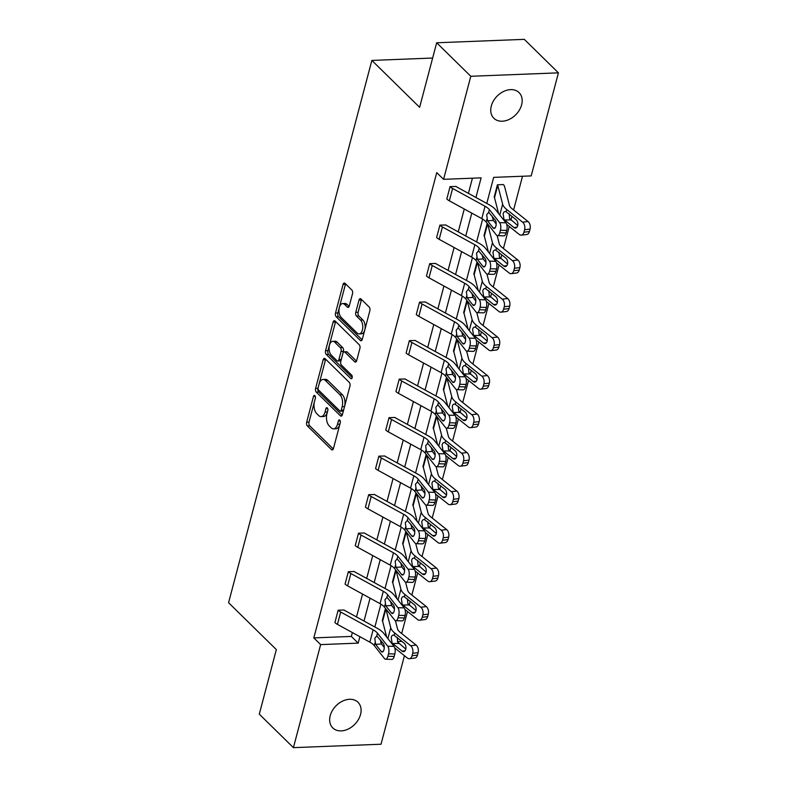 <?xml version="1.0" encoding="UTF-8"?>
<svg xmlns="http://www.w3.org/2000/svg" width="787" height="787" viewBox="0 0 787 787"><rect width="100%" height="100%" fill="white"/><g stroke="black" fill="none" stroke-linecap="round" stroke-linejoin="round"><path stroke-width="1.18" d="M314.859 395.674A1.928 1.033 -92.2 0 0 314.328 395.438A1.928 1.033 -92.2 0 0 313.472 396.451L306.664 422.186A2.754 1.485 -92.2 0 0 307.373 425.924L331.484 449.603A2.754 1.485 -92.2 0 0 332.232 449.938A2.754 1.485 -92.2 0 0 333.462 448.492L340.269 422.757A1.928 1.033 -92.2 0 0 339.777 420.14A1.928 1.033 -92.2 0 0 339.256 419.904A1.928 1.033 -92.2 0 0 338.39 420.907L337.505 424.242A8.824 4.742 -92.2 0 1 333.57 428.856A8.824 4.742 -92.2 0 1 331.17 427.784L329.163 425.816A8.824 4.742 -92.2 0 1 326.93 413.854L327.805 410.519A1.928 1.033 -92.2 0 0 327.313 407.902A1.928 1.033 -92.2 0 0 326.792 407.676A1.928 1.033 -92.2 0 0 325.926 408.679L325.051 412.014A8.824 4.742 -92.2 0 1 321.106 416.618A8.824 4.742 -92.2 0 1 318.715 415.556L316.708 413.578A8.824 4.742 -92.2 0 1 314.466 401.616L315.341 398.291A1.928 1.033 -92.2 0 0 314.859 395.674M521.614 104.828A17.983 13.172 -45.5 0 1 509.366 119.349A17.983 13.172 -45.5 0 1 493.862 118.247A17.983 13.172 -45.5 0 1 491.304 106.009A17.983 13.172 -45.5 0 1 503.552 91.489A17.983 13.172 -45.5 0 1 519.056 92.581A17.983 13.172 -45.5 0 1 521.614 104.828M360.535 714.488A17.983 13.172 -45.5 0 1 348.287 729.018A17.983 13.172 -45.5 0 1 332.783 727.916A17.983 13.172 -45.5 0 1 330.225 715.678A17.983 13.172 -45.5 0 1 342.473 701.158A17.983 13.172 -45.5 0 1 357.977 702.25A17.983 13.172 -45.5 0 1 360.535 714.488M352.507 293.728A2.754 1.485 -92.2 0 0 351.809 289.99L345.04 283.35A2.754 1.485 -92.2 0 0 344.293 283.015A2.754 1.485 -92.2 0 0 343.063 284.451L335.508 313.039A2.754 1.485 -92.2 0 0 336.206 316.777L360.318 340.456A2.754 1.485 -92.2 0 0 361.066 340.791A2.754 1.485 -92.2 0 0 362.305 339.345L369.851 310.757A2.754 1.485 -92.2 0 0 369.152 307.019L360.987 299.001A2.754 1.485 -92.2 0 0 360.239 298.667A2.754 1.485 -92.2 0 0 359 300.103L355.773 312.341A2.754 1.485 -92.2 0 0 356.472 316.079L360.525 320.053A7.378 3.965 -92.2 0 1 362.709 328.277A7.378 3.965 -92.2 0 1 359.098 333.914A7.378 3.965 -92.2 0 1 357.101 333.019L341.224 317.436A7.378 3.965 -92.2 0 1 339.03 309.212A7.378 3.965 -92.2 0 1 342.65 303.575A7.378 3.965 -92.2 0 1 344.647 304.471L347.293 307.068A2.754 1.485 -92.2 0 0 348.041 307.402A2.754 1.485 -92.2 0 0 349.271 305.966L352.507 293.728M404.429 655.679L381.036 744.227L293.413 747.65L259.297 714.153L276.345 649.6L228.574 602.704L371.858 60.422L419.628 107.317L436.677 42.773L470.803 76.28L558.426 72.847L531.195 175.904L493.665 177.37L486.779 203.43M293.413 747.65L320.643 644.602L358.183 643.136L359.885 636.683M475.928 197.488L481.113 177.862L443.573 179.328L436.746 172.628L313.816 637.903L320.643 644.602M443.573 179.328L470.803 76.28M325.129 358.695A2.754 1.485 -92.2 0 0 324.382 358.36A2.754 1.485 -92.2 0 0 323.152 359.807L315.597 388.394A2.754 1.485 -92.2 0 0 316.295 392.133L340.417 415.802A2.754 1.485 -92.2 0 0 341.165 416.136A2.754 1.485 -92.2 0 0 342.394 414.7L349.949 386.112A2.754 1.485 -92.2 0 0 349.251 382.374L325.129 358.695M325.552 350.717L333.108 322.129A2.754 1.485 -92.2 0 1 334.337 320.683A2.754 1.485 -92.2 0 1 335.085 321.017L359.197 344.696A2.754 1.485 -92.2 0 1 359.905 348.434L356.668 360.672A2.754 1.485 -92.2 0 1 355.439 362.109A2.754 1.485 -92.2 0 1 354.691 361.774L344.913 352.173A2.754 1.485 -92.2 0 0 344.155 351.838A2.754 1.485 -92.2 0 0 342.925 353.284L340.781 361.4A2.754 1.485 -92.2 0 0 341.479 365.138L351.661 375.133A1.928 1.033 -92.2 0 1 352.242 377.288A1.928 1.033 -92.2 0 1 351.297 378.763A1.928 1.033 -92.2 0 1 350.766 378.527L326.251 354.455A2.754 1.485 -92.2 0 1 325.552 350.717L327.923 350.628L335.478 322.04L333.108 322.129M436.677 42.773L524.299 39.35L558.426 72.847M432.643 58.041L371.858 60.422M487.242 223.39L483.995 235.667L487.212 223.36M463.651 312.675L466.868 300.368L463.651 312.675A2.814 1.171 -165.2 0 1 463.996 313.206L468.088 329.055M446.544 377.416L443.297 389.683L446.514 377.386M426.2 454.424L422.924 466.671L426.17 454.394M402.61 543.709L405.826 531.402L402.61 543.709A2.814 1.171 -165.2 0 1 402.954 544.24L407.046 560.088M385.502 608.449L382.256 620.717L385.473 608.41M385.138 635.109L386.181 635.07M401.685 633.545L407.509 611.509M409.191 605.164L410.184 601.386M411.857 595.041L417.681 573.005M419.363 566.66L420.356 562.882M422.029 556.537L427.853 534.501M429.535 528.156L430.528 524.378M432.211 518.033L438.034 495.997M439.707 489.652L440.7 485.874M442.383 479.529L448.206 457.493M449.879 451.138L450.872 447.37M452.555 441.025L458.378 418.979M460.051 412.634L461.054 408.866M462.726 402.521L468.55 380.475M470.223 374.13L471.226 370.362M472.898 364.007L478.722 341.971M480.404 335.626L481.398 331.858M483.07 325.503L488.894 303.467M490.576 297.122L491.57 293.344M493.252 286.999L499.066 264.963M500.748 258.618L501.742 254.84M503.424 248.495L509.248 226.459M510.92 220.114L511.914 216.336M513.596 209.991L522.509 176.239M395.674 569.945L392.408 582.183L395.645 569.906M416.018 492.928L412.752 505.175L415.998 492.898M436.372 415.92L433.096 428.167L436.342 415.89M456.716 338.912L453.45 351.15L456.686 338.872M477.06 261.894L473.794 274.142L477.04 261.864M497.404 184.788L494.167 197.153L497.404 184.788L503.346 184.581A9.838 4.112 -165.2 0 1 504.556 186.45L509.435 205.309A14.048 5.873 14.8 0 0 512.111 208.801L528.047 221.521A5.617 3.512 83.2 0 1 530.044 229.096L529.385 231.565A5.617 3.512 83.2 0 1 526.749 234.506L521.309 235.156A5.617 3.512 -96.8 0 0 523.945 232.214L529.385 231.565M364.017 621.041L370.057 598.179M374.189 582.537L380.229 559.675M384.361 544.033L390.401 521.171M394.533 505.529L400.573 482.667M404.705 467.025L410.755 444.153M414.887 428.512L420.927 405.649M425.059 390.008L431.099 367.145M435.231 351.504L441.271 328.641M445.403 313L451.443 290.137M455.575 274.496L461.615 251.633M465.747 235.992L471.787 213.129M380.672 642.251L382.226 642.192M397.445 641.592L401.921 641.425M482.638 219.091L476.597 241.934M472.466 257.595L466.425 280.438M462.294 296.109L456.253 318.942M452.112 334.613L446.081 357.455M441.94 373.117L435.909 395.959M431.768 411.621L425.737 434.463M421.596 450.125L415.556 472.967M411.424 488.629L405.384 511.471M401.252 527.133L395.212 549.975M391.07 565.637L385.04 588.479M380.898 604.15L374.868 626.993M313.816 637.903L351.356 636.427L352.379 632.571M356.511 616.929L362.551 594.067M366.683 578.425L372.723 555.563M376.855 539.921L382.895 517.049M387.027 501.408L393.067 478.545M397.199 462.904L403.239 440.041M407.371 424.4L413.421 401.537M417.553 385.896L423.593 363.033M427.725 347.392L433.765 324.529M437.897 308.888L443.937 286.025M448.069 270.384L454.109 247.521M458.241 231.88L464.281 209.008M468.413 193.366L472.426 178.196M351.356 636.427L358.183 643.136M497.502 235.657A5.617 2.479 -88.3 0 0 499.784 232.716L506.09 232.913A5.617 2.479 91.7 0 1 503.808 235.844L497.502 235.657A5.617 2.479 -88.3 0 1 496.371 234.979L486.159 222.032A14.048 5.873 -165.2 0 0 481.782 218.599L449.338 200.823A9.838 4.112 14.8 0 1 446.809 199.013L450.066 186.667A9.838 4.112 14.8 0 0 452.604 188.477L485.038 206.263A14.048 5.873 -165.2 0 1 489.425 209.686L499.627 222.632L505.933 222.819A5.617 2.479 91.7 0 1 506.739 230.443L500.443 230.257A5.617 2.479 -88.3 0 0 499.627 222.632M505.933 222.819L495.721 209.883A21.072 8.805 -165.2 0 0 489.15 204.738L456.706 186.952A2.814 1.171 14.8 0 1 455.988 186.44L450.036 186.637M487.33 274.161A5.617 2.479 -88.3 0 0 489.612 271.23L495.918 271.417A5.617 2.479 91.7 0 1 493.626 274.348L487.33 274.161A5.617 2.479 -88.3 0 1 486.199 273.483L475.987 260.536A14.048 5.873 -165.2 0 0 471.61 257.103L439.166 239.327A9.838 4.112 14.8 0 1 436.628 237.517L439.894 225.171A9.838 4.112 14.8 0 0 442.422 226.981L474.866 244.767A14.048 5.873 -165.2 0 1 479.253 248.19L489.455 261.136L495.761 261.333A5.617 2.479 91.7 0 1 496.567 268.947L490.262 268.76A5.617 2.479 -88.3 0 0 489.455 261.136M495.761 261.333L485.549 248.387A21.072 8.805 -165.2 0 0 478.978 243.242L446.534 225.456A2.814 1.171 14.8 0 1 445.816 224.944L439.864 225.151M477.158 312.665A5.617 2.479 -88.3 0 0 479.44 309.734L485.736 309.921A5.617 2.479 91.7 0 1 483.454 312.852L477.158 312.665A5.617 2.479 -88.3 0 1 476.017 311.986L465.815 299.04A14.048 5.873 -165.2 0 0 461.438 295.607L428.994 277.831A9.838 4.112 14.8 0 1 426.456 276.021L429.722 263.675A9.838 4.112 14.8 0 0 432.25 265.494L464.694 283.271A14.048 5.873 -165.2 0 1 469.082 286.704L479.283 299.64L485.579 299.837A5.617 2.479 91.7 0 1 486.396 307.451L480.09 307.264A5.617 2.479 -88.3 0 0 479.283 299.64M485.579 299.837L475.378 286.891A21.072 8.805 -165.2 0 0 468.806 281.746L436.362 263.97A2.814 1.171 14.8 0 1 435.644 263.448L429.692 263.655M466.986 351.169A5.617 2.479 -88.3 0 0 469.268 348.238L475.564 348.425A5.617 2.479 91.7 0 1 473.282 351.366L466.986 351.169A5.617 2.479 -88.3 0 1 465.845 350.49L455.643 337.544A14.048 5.873 -165.2 0 0 451.256 334.111L418.822 316.335A9.838 4.112 14.8 0 1 416.284 314.525L419.55 302.188A9.838 4.112 14.8 0 0 422.078 303.998L454.522 321.775A14.048 5.873 -165.2 0 1 458.9 325.208L469.111 338.144L475.407 338.341A5.617 2.479 91.7 0 1 476.224 345.955L469.918 345.768A5.617 2.479 -88.3 0 0 469.111 338.144M475.407 338.341L465.206 325.395A21.072 8.805 -165.2 0 0 458.634 320.25L426.19 302.474A2.814 1.171 14.8 0 1 425.462 301.952L419.52 302.159M456.804 389.673A5.617 2.479 -88.3 0 0 459.096 386.742L465.392 386.929A5.617 2.479 91.7 0 1 463.11 389.87L456.804 389.673A5.617 2.479 -88.3 0 1 455.673 388.994L445.472 376.048A14.048 5.873 -165.2 0 0 441.084 372.625L408.64 354.839A9.838 4.112 14.8 0 1 406.112 353.029L409.368 340.692A9.838 4.112 14.8 0 0 411.906 342.502L444.35 360.279A14.048 5.873 -165.2 0 1 448.728 363.712L458.939 376.658L465.235 376.845A5.617 2.479 91.7 0 1 466.042 384.459L459.746 384.272A5.617 2.479 -88.3 0 0 458.939 376.658M465.235 376.845L455.034 363.899A21.072 8.805 -165.2 0 0 448.462 358.754L416.018 340.978A2.814 1.171 14.8 0 1 415.29 340.456L409.348 340.663M446.632 428.177A5.617 2.479 -88.3 0 0 448.915 425.246L455.22 425.433A5.617 2.479 91.7 0 1 452.938 428.374L446.632 428.177A5.617 2.479 -88.3 0 1 445.501 427.498L435.3 414.562A14.048 5.873 -165.2 0 0 430.912 411.129L398.468 393.352A9.838 4.112 14.8 0 1 395.94 391.533L399.196 379.196A9.838 4.112 14.8 0 0 401.734 381.006L434.178 398.783A14.048 5.873 -165.2 0 1 438.556 402.216L448.757 415.162L455.063 415.349A5.617 2.479 91.7 0 1 455.87 422.973L449.574 422.776A5.617 2.479 -88.3 0 0 448.757 415.162M455.063 415.349L444.862 402.403A21.072 8.805 -165.2 0 0 438.28 397.258L405.846 379.482A2.814 1.171 14.8 0 1 405.118 378.96L399.166 379.167M436.46 466.691A5.617 2.479 -88.3 0 0 438.743 463.75L445.048 463.946A5.617 2.479 91.7 0 1 442.766 466.878L436.46 466.691A5.617 2.479 -88.3 0 1 435.329 466.002L425.118 453.066A14.048 5.873 -165.2 0 0 420.74 449.633L388.296 431.856A9.838 4.112 14.8 0 1 385.768 430.046L389.024 417.7A9.838 4.112 14.8 0 0 391.562 419.51L423.996 437.287A14.048 5.873 -165.2 0 1 428.384 440.72L438.585 453.666L444.891 453.853A5.617 2.479 91.7 0 1 445.698 461.477L439.402 461.28A5.617 2.479 -88.3 0 0 438.585 453.666M444.891 453.853L434.68 440.917A21.072 8.805 -165.2 0 0 428.108 435.762L395.664 417.986A2.814 1.171 14.8 0 1 394.946 417.464L388.994 417.671M426.288 505.195A5.617 2.479 -88.3 0 0 428.571 502.254L434.877 502.45A5.617 2.479 91.7 0 1 432.594 505.382L426.288 505.195A5.617 2.479 -88.3 0 1 425.157 504.516L414.946 491.57A14.048 5.873 -165.2 0 0 410.568 488.137L378.124 470.36A9.838 4.112 14.8 0 1 375.586 468.55L378.852 456.204A9.838 4.112 14.8 0 0 381.38 458.014L413.824 475.801A14.048 5.873 -165.2 0 1 418.212 479.224L428.413 492.17L434.719 492.357A5.617 2.479 91.7 0 1 435.526 499.981L429.22 499.784A5.617 2.479 -88.3 0 0 428.413 492.17M434.719 492.357L424.508 479.421A21.072 8.805 -165.2 0 0 417.936 474.266L385.492 456.49A2.814 1.171 14.8 0 1 384.774 455.978L378.822 456.175M416.116 543.699A5.617 2.479 -88.3 0 0 418.399 540.767L424.705 540.954A5.617 2.479 91.7 0 1 422.412 543.886L416.116 543.699A5.617 2.479 -88.3 0 1 414.975 543.02L404.774 530.074A14.048 5.873 -165.2 0 0 400.396 526.641L367.952 508.864A9.838 4.112 14.8 0 1 365.414 507.054L368.68 494.708A9.838 4.112 14.8 0 0 371.208 496.518L403.652 514.304A14.048 5.873 -165.2 0 1 408.04 517.728L418.241 530.674L424.537 530.861A5.617 2.479 91.7 0 1 425.354 538.485L419.048 538.298A5.617 2.479 -88.3 0 0 418.241 530.674M424.537 530.861L414.336 517.925A21.072 8.805 -165.2 0 0 407.764 512.78L375.32 494.993A2.814 1.171 14.8 0 1 374.602 494.482L368.65 494.689M405.944 582.203A5.617 2.479 -88.3 0 0 408.227 579.271L414.523 579.458A5.617 2.479 91.7 0 1 412.24 582.39L405.944 582.203A5.617 2.479 -88.3 0 1 404.803 581.524L394.602 568.578A14.048 5.873 -165.2 0 0 390.224 565.145L357.78 547.368A9.838 4.112 14.8 0 1 355.242 545.558L358.508 533.212A9.838 4.112 14.8 0 0 361.036 535.032L393.48 552.808A14.048 5.873 -165.2 0 1 397.858 556.242L408.069 569.178L414.365 569.375A5.617 2.479 91.7 0 1 415.182 576.989L408.876 576.802A5.617 2.479 -88.3 0 0 408.069 569.178M414.365 569.375L404.164 556.429A21.072 8.805 -165.2 0 0 397.592 551.284L365.148 533.497A2.814 1.171 14.8 0 1 364.42 532.986L358.478 533.192M395.763 620.707A5.617 2.479 -88.3 0 0 398.055 617.775L404.351 617.962A5.617 2.479 91.7 0 1 402.068 620.904L395.763 620.707A5.617 2.479 -88.3 0 1 394.631 620.028L384.43 607.082A14.048 5.873 -165.2 0 0 380.042 603.649L347.608 585.872A9.838 4.112 14.8 0 1 345.07 584.062L348.326 571.726A9.838 4.112 14.8 0 0 350.864 573.536L383.308 591.312A14.048 5.873 -165.2 0 1 387.686 594.746L397.897 607.682L404.193 607.879A5.617 2.479 91.7 0 1 405.01 615.493L398.704 615.306A5.617 2.479 -88.3 0 0 397.897 607.682M404.193 607.879L393.992 594.933A21.072 8.805 -165.2 0 0 387.42 589.788L354.976 572.011A2.814 1.171 14.8 0 1 354.248 571.49L348.307 571.696M385.591 659.211A5.617 2.479 -88.3 0 0 387.873 656.279L394.179 656.466A5.617 2.479 91.7 0 1 391.896 659.408L385.591 659.211A5.617 2.479 -88.3 0 1 384.459 658.532L374.258 645.586A14.048 5.873 -165.2 0 0 369.87 642.162L337.426 624.376A9.838 4.112 14.8 0 1 334.898 622.566L338.154 610.23A9.838 4.112 14.8 0 0 340.692 612.04L373.136 629.816A14.048 5.873 -165.2 0 1 377.514 633.25L387.716 646.196L394.021 646.383A5.617 2.479 91.7 0 1 394.828 653.997L388.532 653.81A5.617 2.479 -88.3 0 0 387.716 646.196M394.021 646.383L383.82 633.437A21.072 8.805 -165.2 0 0 377.248 628.292L344.804 610.515A2.814 1.171 14.8 0 1 344.076 609.994L338.125 610.2M321.106 416.618L323.477 416.53A8.824 4.742 -92.2 0 0 327.422 411.916L325.051 412.014M327.864 410.204L327.422 411.916M333.57 428.856L335.931 428.758A8.824 4.742 -92.2 0 0 339.876 424.154L337.505 424.242M340.328 422.442L339.876 424.154M315.41 397.976L309.035 422.098A2.754 1.485 -92.2 0 0 309.734 425.836L333.304 448.974M325.68 359.236A2.754 1.485 -92.2 0 0 325.523 359.708L317.968 388.296A2.754 1.485 -92.2 0 0 318.666 392.034L342.227 415.172M318.174 387.568A1.928 1.033 -92.2 0 0 318.666 390.185L339.836 410.962A1.928 1.033 -92.2 0 0 340.358 411.198A1.928 1.033 -92.2 0 0 341.224 410.194L342.148 406.682A8.824 4.742 -92.2 0 0 339.915 394.72L325.444 380.514A8.824 4.742 -92.2 0 0 323.044 379.442A8.824 4.742 -92.2 0 0 319.109 384.056L318.174 387.568M340.358 411.198L342.729 411.109A1.928 1.033 -92.2 0 0 343.594 410.096L341.224 410.194M323.044 379.442L325.415 379.354A8.824 4.742 -92.2 0 1 327.805 380.416L342.276 394.621A8.824 4.742 -92.2 0 1 344.519 406.584L343.594 410.096M356.501 361.144L347.274 352.084A2.754 1.485 -92.2 0 0 346.526 351.75L344.155 351.838M352.202 377.514L328.622 354.366L326.251 354.455M334.76 342.207A7.378 3.965 -92.2 0 0 332.763 341.322A7.378 3.965 -92.2 0 0 329.143 346.949A7.378 3.965 -92.2 0 0 331.337 355.173L336.925 360.662A2.754 1.485 -92.2 0 0 337.672 360.997A2.754 1.485 -92.2 0 0 338.912 359.561L341.056 351.445A2.754 1.485 -92.2 0 0 340.348 347.706L334.76 342.207L337.131 342.119A7.378 3.965 -92.2 0 0 335.124 341.224L332.763 341.322M337.672 360.997L340.043 360.908A2.754 1.485 -92.2 0 0 341.273 359.462L338.912 359.561M337.131 342.119L342.719 347.608A2.754 1.485 -92.2 0 1 343.417 351.346L341.273 359.462M327.923 350.628A2.754 1.485 -92.2 0 0 328.622 354.366M342.65 303.575L345.011 303.487A7.378 3.965 -92.2 0 1 347.018 304.382L349.113 306.438M359.098 333.914L361.469 333.816A7.378 3.965 -92.2 0 0 365.079 328.189A7.378 3.965 -92.2 0 0 362.886 319.965L360.525 320.053M361.528 299.542A2.754 1.485 -92.2 0 0 361.371 300.014L358.134 312.252A2.754 1.485 -92.2 0 0 358.842 315.99L362.886 319.965M345.591 283.891A2.754 1.485 -92.2 0 0 345.424 284.363L337.879 312.951A2.754 1.485 -92.2 0 0 338.577 316.689L362.138 339.827M394.799 647.986L407.43 658.07A5.617 3.512 -96.8 0 0 409.397 658.719A5.617 3.512 -96.8 0 0 412.034 655.768L417.484 655.118A5.617 3.512 83.2 0 1 414.847 658.07L409.397 658.719M382.256 620.717A2.814 1.171 -165.2 0 1 382.61 621.248L386.702 637.096M382.61 621.248L385.866 608.912L390.736 627.76A21.072 8.805 14.8 0 0 394.749 633.014L410.686 645.733L416.136 645.084A5.617 3.512 83.2 0 1 418.133 652.649L417.484 655.118M395.399 620.638L397.524 628.862A14.048 5.873 14.8 0 0 400.199 632.364L416.136 645.084M392.093 643.058L391.218 637.44C391.778 635.453 392.762 634.735 394.149 635.306L404.154 643.205A4.496 2.814 83.2 0 1 405.758 649.265A4.496 2.814 83.2 0 1 403.642 651.626A4.496 2.814 83.2 0 1 402.068 651.105L392.093 643.058L391.926 643.717M393.284 635.089L394.149 635.306L394.749 633.014M418.133 652.649L412.683 653.299L412.034 655.768M412.683 653.299A5.617 3.512 -96.8 0 0 410.686 645.733M397.297 637.372L397.642 642.044L405.797 649.088M380.298 639.752L381.459 643.963L375.625 644.366L381.242 651.488L383.082 651.538M394.179 656.466L394.828 653.997M384.272 647.524L381.459 643.963M387.873 656.279L388.532 653.81M375.625 644.366L374.779 638.247L376.816 635.906L383.328 643.589A4.496 1.987 91.7 0 1 383.977 649.678A4.496 1.987 91.7 0 1 382.148 652.029A4.496 1.987 91.7 0 1 381.242 651.488M376.688 635.906L377.514 633.25M404.971 609.482L417.602 619.566A5.617 3.512 -96.8 0 0 419.569 620.215A5.617 3.512 -96.8 0 0 422.206 617.264L427.656 616.614A5.617 3.512 83.2 0 1 425.019 619.566L419.569 620.215M392.438 582.213A2.814 1.171 -165.2 0 1 392.782 582.744L396.874 598.592M396.038 570.408L400.917 589.256A21.072 8.805 14.8 0 0 404.931 594.51L420.858 607.23L426.308 606.58A5.617 3.512 83.2 0 1 428.305 614.145L427.656 616.614M405.571 582.124L407.696 590.358A14.048 5.873 14.8 0 0 410.371 593.86L426.308 606.58M402.275 604.554L401.4 598.927C401.95 596.949 402.934 596.231 404.321 596.792L414.336 604.701A4.496 2.814 83.2 0 1 415.93 610.761A4.496 2.814 83.2 0 1 413.824 613.112A4.496 2.814 83.2 0 1 412.24 612.601L402.275 604.554L402.098 605.213M403.456 596.585L404.321 596.792L404.931 594.51M428.305 614.145L422.855 614.795L422.206 617.264M422.855 614.795A5.617 3.512 -96.8 0 0 420.858 607.23M407.479 598.868L407.814 603.54L415.979 610.584M415.142 570.978L427.774 581.062A5.617 3.512 -96.8 0 0 429.741 581.701A5.617 3.512 -96.8 0 0 432.378 578.76L437.828 578.111A5.617 3.512 83.2 0 1 435.191 581.052L429.741 581.701M402.954 544.24L406.21 531.894L411.089 550.752A21.072 8.805 14.8 0 0 415.103 555.996L431.04 568.716L436.48 568.066A5.617 3.512 83.2 0 1 438.477 575.641L437.828 578.111M415.743 543.62L417.867 551.854A14.048 5.873 14.8 0 0 420.543 555.347L436.48 568.066M412.447 566.05L411.571 560.423C412.132 558.436 413.106 557.727 414.493 558.288L424.508 566.197A4.496 2.814 83.2 0 1 426.101 572.257A4.496 2.814 83.2 0 1 423.996 574.608A4.496 2.814 83.2 0 1 422.422 574.097L412.447 566.05L412.27 566.709M413.628 558.081L414.493 558.288L415.103 555.996M438.477 575.641L433.037 576.291L432.378 578.76M433.037 576.291A5.617 3.512 -96.8 0 0 431.04 568.716M417.651 560.354L417.986 565.036L426.151 572.08M390.47 601.238L391.641 605.459L385.797 605.862L391.414 612.975L393.264 613.034M404.351 617.962L405.01 615.493M394.444 609.02L391.641 605.459M398.055 617.775L398.704 615.306M385.797 605.862L384.951 599.743L386.988 597.402L393.5 605.075A4.496 1.987 91.7 0 1 394.149 611.174A4.496 1.987 91.7 0 1 392.32 613.526A4.496 1.987 91.7 0 1 391.414 612.975M386.86 597.402L387.686 594.746M400.652 562.735L401.813 566.955L395.969 567.358L401.586 574.471L403.436 574.53M414.523 579.458L415.182 576.989M404.616 570.516L401.813 566.955M408.227 579.271L408.876 576.802M395.969 567.358L395.123 561.239L397.16 558.898L403.672 566.571A4.496 1.987 91.7 0 1 404.321 572.67A4.496 1.987 91.7 0 1 402.491 575.022A4.496 1.987 91.7 0 1 401.586 574.471M397.042 558.898L397.858 556.242M425.314 532.474L437.946 542.558A5.617 3.512 -96.8 0 0 439.923 543.197A5.617 3.512 -96.8 0 0 442.56 540.256L448 539.607A5.617 3.512 83.2 0 1 445.363 542.548L439.923 543.197M412.782 505.205A2.814 1.171 -165.2 0 1 413.126 505.736L417.218 521.584M413.126 505.736L416.382 493.39L421.261 512.248A21.072 8.805 14.8 0 0 425.275 517.492L441.212 530.212L446.652 529.562A5.617 3.512 83.2 0 1 448.649 537.137L448 539.607M425.915 505.116L428.049 513.35A14.048 5.873 14.8 0 0 430.725 516.843L446.652 529.562M422.619 527.546L421.743 521.919C422.304 519.932 423.278 519.223 424.665 519.784L434.68 527.693A4.496 2.814 83.2 0 1 436.273 533.753A4.496 2.814 83.2 0 1 434.168 536.104A4.496 2.814 83.2 0 1 432.594 535.593L422.619 527.546L422.442 528.205M423.8 519.577L424.665 519.784L425.275 517.492M448.649 537.137L443.209 537.787L442.56 540.256M443.209 537.787A5.617 3.512 -96.8 0 0 441.212 530.212M427.823 521.85L428.158 526.533L436.323 533.566M410.824 524.231L411.985 528.451L406.151 528.844L411.758 535.967L413.608 536.026M424.705 540.954L425.354 538.485M414.788 532.002L411.985 528.451M418.399 540.767L419.048 538.298M406.151 528.844L405.295 522.735L407.332 520.394L413.844 528.067A4.496 1.987 91.7 0 1 414.493 534.166A4.496 1.987 91.7 0 1 412.663 536.518A4.496 1.987 91.7 0 1 411.758 535.967M407.213 520.394L408.04 517.728M435.486 493.97L448.118 504.054A5.617 3.512 -96.8 0 0 450.095 504.693A5.617 3.512 -96.8 0 0 452.732 501.752L458.172 501.103A5.617 3.512 83.2 0 1 455.535 504.044L450.095 504.693M422.953 466.691A2.814 1.171 -165.2 0 1 423.298 467.232L427.4 483.08M423.298 467.232L426.564 454.886L431.433 473.744A21.072 8.805 14.8 0 0 435.447 478.988L451.384 491.708L456.834 491.058A5.617 3.512 83.2 0 1 458.831 498.633L458.172 501.103M436.087 466.612L438.221 474.846A14.048 5.873 14.8 0 0 440.897 478.339L456.834 491.058M432.791 489.042L431.915 483.415C432.476 481.428 433.45 480.719 434.847 481.28L444.852 489.189A4.496 2.814 83.2 0 1 446.455 495.239A4.496 2.814 83.2 0 1 444.34 497.6A4.496 2.814 83.2 0 1 442.766 497.089L432.791 489.042L432.614 489.701M433.971 481.064L434.847 481.28L435.447 478.988M458.831 498.633L453.381 499.283L452.732 501.752M453.381 499.283A5.617 3.512 -96.8 0 0 451.384 491.708M437.995 483.346L438.339 488.019L446.495 495.062M420.996 485.727L422.157 489.947L416.323 490.34L421.93 497.463L423.78 497.522M434.877 502.45L435.526 499.981M424.96 493.498L422.157 489.947M428.571 502.254L429.22 499.784M416.323 490.34L415.467 484.231L417.503 481.89L424.016 489.563A4.496 1.987 91.7 0 1 424.665 495.662A4.496 1.987 91.7 0 1 422.845 498.004A4.496 1.987 91.7 0 1 421.93 497.463M417.385 481.89L418.212 479.224M445.668 455.466L458.3 465.55A5.617 3.512 -96.8 0 0 460.267 466.189A5.617 3.512 -96.8 0 0 462.904 463.248L468.344 462.599A5.617 3.512 83.2 0 1 465.707 465.54L460.267 466.189M433.125 428.187A2.814 1.171 -165.2 0 1 433.47 428.718L437.572 444.566M433.47 428.718L436.736 416.382L441.605 435.241A21.072 8.805 14.8 0 0 445.619 440.484L461.556 453.204L467.006 452.555A5.617 3.512 83.2 0 1 469.003 460.129L468.344 462.599M446.268 428.108L448.393 436.332A14.048 5.873 14.8 0 0 451.069 439.835L467.006 452.555M442.963 450.538L442.087 444.911C442.648 442.924 443.622 442.215 445.019 442.776L455.024 450.685A4.496 2.814 83.2 0 1 456.627 456.735A4.496 2.814 83.2 0 1 454.512 459.096A4.496 2.814 83.2 0 1 452.938 458.575L442.963 450.538L442.796 451.197M444.143 442.56L445.019 442.776L445.619 440.484M469.003 460.129L463.553 460.779L462.904 463.248M463.553 460.779A5.617 3.512 -96.8 0 0 461.556 453.204M448.167 444.842L448.511 449.515L456.667 456.558M431.168 447.223L432.329 451.433L426.495 451.836L432.112 458.959L433.952 459.018M445.048 463.946L445.698 461.477M435.132 454.994L432.329 451.433M438.743 463.75L439.402 461.28M426.495 451.836L425.639 445.717L427.685 443.376L434.198 451.059A4.496 1.987 91.7 0 1 434.847 457.158A4.496 1.987 91.7 0 1 433.017 459.5A4.496 1.987 91.7 0 1 432.112 458.959M427.557 443.376L428.384 440.72M455.84 416.953L468.472 427.036A5.617 3.512 -96.8 0 0 470.439 427.685A5.617 3.512 -96.8 0 0 473.076 424.734L478.526 424.085A5.617 3.512 83.2 0 1 475.889 427.036L470.439 427.685M443.297 389.683A2.814 1.171 -165.2 0 1 443.642 390.214L447.744 406.062M443.642 390.214L446.908 377.878L451.777 396.737A21.072 8.805 14.8 0 0 455.791 401.98L471.728 414.7L477.178 414.051A5.617 3.512 83.2 0 1 479.175 421.625L478.526 424.085M456.44 389.604L458.565 397.828A14.048 5.873 14.8 0 0 461.241 401.331L477.178 414.051M453.135 412.034L452.259 406.407C452.82 404.42 453.794 403.711 455.191 404.272L465.196 412.172A4.496 2.814 83.2 0 1 466.799 418.231A4.496 2.814 83.2 0 1 464.684 420.592A4.496 2.814 83.2 0 1 463.11 420.071L453.135 412.034L452.968 412.693M454.325 404.056L455.191 404.272L455.791 401.98M479.175 421.625L473.725 422.275L473.076 424.734M473.725 422.275A5.617 3.512 -96.8 0 0 471.728 414.7M458.339 406.338L458.683 411.011L466.839 418.054M441.34 408.719L442.501 412.929L436.667 413.332L442.284 420.455L444.124 420.504M455.22 425.433L455.87 422.973M445.314 416.49L442.501 412.929M448.915 425.246L449.574 422.776M436.667 413.332L435.821 407.213L437.857 404.872L444.37 412.555A4.496 1.987 91.7 0 1 445.019 418.645A4.496 1.987 91.7 0 1 443.189 420.996A4.496 1.987 91.7 0 1 442.284 420.455M437.729 404.872L438.556 402.216M466.012 378.449L478.644 388.532A5.617 3.512 -96.8 0 0 480.611 389.181A5.617 3.512 -96.8 0 0 483.248 386.23L488.697 385.581A5.617 3.512 83.2 0 1 486.061 388.532L480.611 389.181M453.479 351.179A2.814 1.171 -165.2 0 1 453.824 351.71L457.916 367.559M453.824 351.71L457.08 339.374L461.959 358.223A21.072 8.805 14.8 0 0 465.973 363.476L481.9 376.196L487.35 375.547A5.617 3.512 83.2 0 1 489.347 383.112L488.697 385.581M466.612 351.1L468.737 359.325A14.048 5.873 14.8 0 0 471.413 362.827L487.35 375.547M463.317 373.52L462.431 367.903C462.992 365.916 463.976 365.198 465.363 365.768L475.378 373.668A4.496 2.814 83.2 0 1 476.971 379.728A4.496 2.814 83.2 0 1 474.866 382.089A4.496 2.814 83.2 0 1 473.282 381.567L463.317 373.52L463.14 374.189M464.497 365.552L465.363 365.768L465.973 363.476M489.347 383.112L483.897 383.761L483.248 386.23M483.897 383.761A5.617 3.512 -96.8 0 0 481.9 376.196M468.521 367.834L468.855 372.507L477.011 379.55M451.512 370.215L452.673 374.425L446.839 374.828L452.456 381.951L454.306 382M465.392 386.929L466.042 384.459M455.486 377.986L452.673 374.425M459.096 386.742L459.746 384.272M446.839 374.828L445.993 368.709L448.029 366.368L454.542 374.051A4.496 1.987 91.7 0 1 455.191 380.141A4.496 1.987 91.7 0 1 453.361 382.492A4.496 1.987 91.7 0 1 452.456 381.951M447.901 366.368L448.728 363.712M476.184 339.945L488.816 350.028A5.617 3.512 -96.8 0 0 490.783 350.677A5.617 3.512 -96.8 0 0 493.419 347.726L498.869 347.077A5.617 3.512 83.2 0 1 496.233 350.028L490.783 350.677M463.996 313.206L467.252 300.87L472.131 319.719A21.072 8.805 14.8 0 0 476.145 324.972L492.082 337.692L497.522 337.043A5.617 3.512 83.2 0 1 499.519 344.608L498.869 347.077M476.784 312.587L478.909 320.821A14.048 5.873 14.8 0 0 481.585 324.323L497.522 337.043M473.489 335.016L472.613 329.389C473.174 327.412 474.148 326.694 475.535 327.254L485.549 335.164A4.496 2.814 83.2 0 1 487.143 341.224A4.496 2.814 83.2 0 1 485.038 343.575A4.496 2.814 83.2 0 1 483.464 343.063L473.489 335.016L473.312 335.675M474.669 327.048L475.535 327.254L476.145 324.972M499.519 344.608L494.079 345.257L493.419 347.726M494.079 345.257A5.617 3.512 -96.8 0 0 492.082 337.692M478.693 329.33L479.027 334.003L487.192 341.046M461.694 331.701L462.854 335.921L457.011 336.324L462.628 343.437L464.478 343.496M475.564 348.425L476.224 345.955M465.658 339.482L462.854 335.921M469.268 348.238L469.918 345.768M457.011 336.324L456.165 330.206L458.201 327.864L464.714 335.547A4.496 1.987 91.7 0 1 465.363 341.637A4.496 1.987 91.7 0 1 463.533 343.988A4.496 1.987 91.7 0 1 462.628 343.437M458.083 327.864L458.9 325.208M486.356 301.441L498.988 311.524A5.617 3.512 -96.8 0 0 500.955 312.164A5.617 3.512 -96.8 0 0 503.591 309.222L509.041 308.573A5.617 3.512 83.2 0 1 506.405 311.514L500.955 312.164M473.823 274.171A2.814 1.171 -165.2 0 1 474.168 274.702L478.26 290.551M474.168 274.702L477.424 262.356L482.303 281.215A21.072 8.805 14.8 0 0 486.317 286.468L502.254 299.178L507.694 298.529A5.617 3.512 83.2 0 1 509.691 306.104L509.041 308.573M486.956 274.083L489.081 282.317A14.048 5.873 14.8 0 0 491.757 285.809L507.694 298.529M483.661 296.512L482.785 290.885C483.346 288.908 484.32 288.19 485.707 288.75L495.721 296.66A4.496 2.814 83.2 0 1 497.315 302.72A4.496 2.814 83.2 0 1 495.21 305.071A4.496 2.814 83.2 0 1 493.636 304.559L483.661 296.512L483.484 297.171M484.841 288.544L485.707 288.75L486.317 286.468M509.691 306.104L504.251 306.753L503.591 309.222M504.251 306.753A5.617 3.512 -96.8 0 0 502.254 299.178M488.865 290.816L489.199 295.499L497.364 302.542M496.528 262.937L509.159 273.02A5.617 3.512 -96.8 0 0 511.137 273.66A5.617 3.512 -96.8 0 0 513.773 270.718L519.213 270.069A5.617 3.512 83.2 0 1 516.577 273.01L511.137 273.66M483.995 235.667A2.814 1.171 -165.2 0 1 484.339 236.198L488.442 252.047M484.339 236.198L487.606 223.852L492.475 242.711A21.072 8.805 14.8 0 0 496.489 247.954L512.426 260.674L517.866 260.025A5.617 3.512 83.2 0 1 519.873 267.6L519.213 270.069M497.128 235.579L499.263 243.813A14.048 5.873 14.8 0 0 501.939 247.305L517.866 260.025M493.833 258.008L492.957 252.381C493.518 250.394 494.492 249.686 495.889 250.246L505.893 258.156A4.496 2.814 83.2 0 1 507.487 264.216A4.496 2.814 83.2 0 1 505.382 266.567A4.496 2.814 83.2 0 1 503.808 266.055L493.833 258.008L493.656 258.667M495.013 250.04L495.889 250.246L496.489 247.954M519.873 267.6L514.423 268.249L513.773 270.718M514.423 268.249A5.617 3.512 -96.8 0 0 512.426 260.674M499.037 252.312L499.381 256.995L507.536 264.029M506.71 224.433L519.341 234.516A5.617 3.512 -96.8 0 0 521.309 235.156M494.167 197.153A2.814 1.171 -165.2 0 1 494.511 197.694L498.614 213.543M497.433 184.817A2.814 1.171 -165.2 0 1 497.778 185.348L502.647 204.207A21.072 8.805 14.8 0 0 506.661 209.45L522.598 222.17L528.047 221.521M504.005 219.504L503.129 213.877C503.69 211.89 504.664 211.182 506.061 211.742L516.065 219.652A4.496 2.814 83.2 0 1 517.669 225.712A4.496 2.814 83.2 0 1 515.554 228.063A4.496 2.814 83.2 0 1 513.98 227.551L504.005 219.504L503.837 220.163M505.185 211.526L506.061 211.742L506.661 209.45M530.044 229.096L524.595 229.745L523.945 232.214M524.595 229.745A5.617 3.512 -96.8 0 0 522.598 222.17M509.209 213.808L509.553 218.481L517.708 225.525M471.866 293.197L473.026 297.417L467.193 297.82L472.8 304.933L474.65 304.992M485.736 309.921L486.396 307.451M475.83 300.978L473.026 297.417M479.44 309.734L480.09 307.264M467.193 297.82L466.337 291.702L468.373 289.36L474.886 297.033A4.496 1.987 91.7 0 1 475.535 303.133A4.496 1.987 91.7 0 1 473.705 305.484A4.496 1.987 91.7 0 1 472.8 304.933M468.255 289.36L469.082 286.704M482.038 254.693L483.198 258.913L477.365 259.307L482.972 266.429L484.822 266.488M495.918 271.417L496.567 268.947M486.002 262.464L483.198 258.913M489.612 271.23L490.262 268.76M477.365 259.307L476.509 253.198L478.545 250.856L485.058 258.53A4.496 1.987 91.7 0 1 485.707 264.629A4.496 1.987 91.7 0 1 483.887 266.98A4.496 1.987 91.7 0 1 482.972 266.429M478.427 250.856L479.253 248.19M492.209 216.189L493.37 220.409L487.537 220.803L493.144 227.925L494.993 227.984M506.09 232.913L506.739 230.443M496.174 223.961L493.37 220.409M499.784 232.716L500.443 230.257M487.537 220.803L486.681 214.694L488.717 212.352L495.239 220.026A4.496 1.987 91.7 0 1 495.889 226.125A4.496 1.987 91.7 0 1 494.059 228.466A4.496 1.987 91.7 0 1 493.144 227.925M488.599 212.352L489.425 209.686M315.272 396.373L313.472 396.451M340.191 420.838L338.39 420.907M327.726 408.61L325.926 408.679M332.95 449.544L331.484 449.603M309.734 425.836L307.373 425.924M309.035 422.098L306.664 422.186M341.883 415.752L340.417 415.802M318.666 392.034L316.295 392.133M317.968 388.296L315.597 388.394M325.523 359.708L323.152 359.807M344.519 406.584L342.148 406.682M342.276 394.621L339.915 394.72M327.805 380.416L325.444 380.514M356.157 361.715L354.691 361.774M347.274 352.084L344.913 352.173M351.799 378.488L350.766 378.527M343.417 351.346L341.056 351.445M342.719 347.608L340.348 347.706M348.759 307.009L347.293 307.068M347.018 304.382L344.647 304.471M358.842 315.99L356.472 316.079M358.134 312.252L355.773 312.341M361.371 300.014L359 300.103M361.784 340.397L360.318 340.456M338.577 316.689L336.206 316.777M337.879 312.951L335.508 313.039M345.424 284.363L343.063 284.451M390.736 627.76L387.883 638.591M402.068 651.105L405.059 650.751M398.753 643.461L392.575 643.53M334.898 622.566L338.154 610.23M374.258 645.586L374.956 642.93M369.87 642.162L373.136 629.816M337.426 624.376L340.692 612.04M400.917 589.256L398.055 600.087M396.038 570.398L392.782 582.744M412.24 612.601L415.231 612.247M408.925 604.957L402.757 605.026M411.089 550.752L408.227 561.584M422.422 574.097L425.403 573.743M419.097 566.453L412.929 566.522M345.07 584.062L348.326 571.726M384.43 607.082L385.128 604.426M380.042 603.649L383.308 591.312M347.608 585.872L350.864 573.536M355.242 545.558L358.508 533.212M394.602 568.578L395.3 565.922M390.224 565.145L393.48 552.808M357.78 547.368L361.036 535.032M421.261 512.248L418.399 523.08M432.594 535.593L435.575 535.239M429.269 527.949L423.101 528.018M365.414 507.054L368.68 494.708M404.774 530.074L405.482 527.418M400.396 526.641L403.652 514.304M367.952 508.864L371.208 496.518M431.433 473.744L428.571 484.566M442.766 497.089L445.757 496.725M439.451 489.435L433.273 489.504M375.586 468.55L378.852 456.204M414.946 491.57L415.654 488.914M410.568 488.137L413.824 475.801M378.124 470.36L381.38 458.014M441.605 435.241L438.743 446.062M452.938 458.575L455.929 458.221M449.623 450.931L443.445 451M385.768 430.046L389.024 417.7M425.118 453.066L425.826 450.4M420.74 449.633L423.996 437.287M388.296 431.856L391.562 419.51M451.777 396.737L448.924 407.558M463.11 420.071L466.101 419.717M459.795 412.427L453.617 412.496M395.94 391.533L399.196 379.196M435.3 414.562L435.998 411.896M430.912 411.129L434.178 398.783M398.468 393.352L401.734 381.006M461.959 358.223L459.096 369.054M473.282 381.567L476.273 381.213M469.967 373.923L463.789 373.992M406.112 353.029L409.368 340.692M445.472 376.048L446.17 373.392M441.084 372.625L444.35 360.279M408.64 354.839L411.906 342.502M472.131 319.719L469.268 330.55M483.464 343.063L486.445 342.709M480.139 335.419L473.971 335.488M416.284 314.525L419.55 302.188M455.643 337.544L456.342 334.888M451.256 334.111L454.522 321.775M418.822 316.335L422.078 303.998M482.303 281.215L479.44 292.046M493.636 304.559L496.617 304.205M490.311 296.915L484.143 296.984M492.475 242.711L489.612 253.542M503.808 266.055L506.789 265.701M500.493 258.411L494.315 258.48M502.647 204.207L499.784 215.028M497.778 185.348L494.511 197.694M513.98 227.551L516.97 227.187M510.665 219.898L504.487 219.966M426.456 276.021L429.722 263.675M465.815 299.04L466.514 296.384M461.438 295.607L464.694 283.271M428.994 277.831L432.25 265.494M436.628 237.517L439.894 225.171M475.987 260.536L476.696 257.88M471.61 257.103L474.866 244.767M439.166 239.327L442.422 226.981M446.809 199.013L450.066 186.667M486.159 222.032L486.868 219.376M481.782 218.599L485.038 206.263M449.338 200.823L452.604 188.477"/></g></svg>

